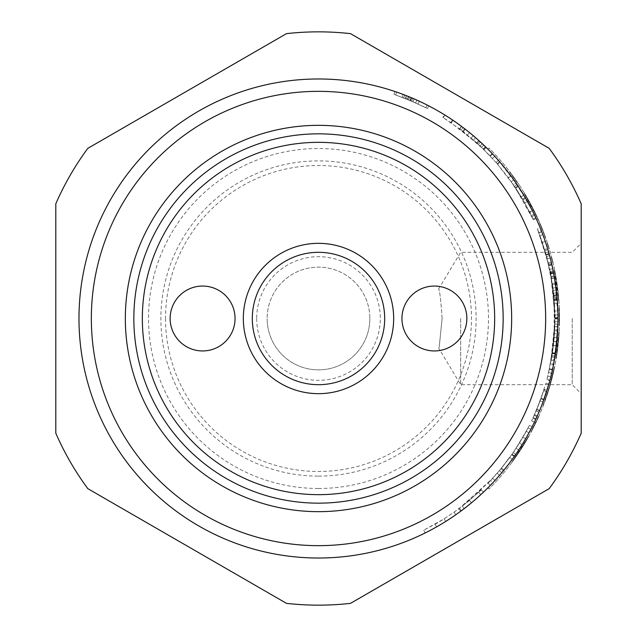 <?xml version="1.0" encoding="UTF-8"?>
<svg xmlns="http://www.w3.org/2000/svg" width="637" height="637" viewBox="0 0 637 637"><rect width="100%" height="100%" fill="white"/><g stroke="black" fill="none" stroke-linecap="round" stroke-linejoin="round"><path stroke-width="0.48" stroke-dasharray="3.19 2.39" d="M554.931 318.5L552.319 283.481A236.431 236.431 0 0 1 554.158 299.454L554.437 303.26A236.431 236.431 0 0 1 554.437 333.74L554.158 337.546A236.431 236.431 0 0 1 552.319 353.519L554.931 318.5L558.02 318.5A239.52 239.52 0 0 1 318.5 558.02A239.52 239.52 0 0 1 78.98 318.5A239.52 239.52 0 0 1 318.5 78.98A239.52 239.52 0 0 0 78.98 318.5A239.52 239.52 0 0 0 318.5 558.02A239.52 239.52 0 0 0 558.02 318.5A239.52 239.52 0 0 0 318.5 78.98A239.52 239.52 0 0 0 78.98 318.5A239.52 239.52 0 0 0 318.5 558.02A239.52 239.52 0 0 0 558.02 318.5A239.52 239.52 0 0 0 318.5 78.98A239.52 239.52 0 0 1 558.02 318.5L555.376 283.027A239.52 239.52 0 0 1 556.993 296.34L554.54 277.828L551.546 278.64L546.148 254.657L548.943 265.653L537.986 230.618L540.853 229.471L541.737 231.701A239.52 239.52 0 0 1 551.961 264.96L551.618 263.487A239.52 239.52 0 0 0 547.916 249.664L547.557 248.478L544.603 249.386L547.629 248.733L549.118 253.821A239.52 239.52 0 0 1 551.833 264.411L553.434 271.864A239.52 239.52 0 0 0 551.316 262.245L549.046 253.542A239.52 239.52 0 0 0 542.859 234.639L549.612 255.604A239.52 239.52 0 0 1 556.029 287.661L557.16 298.212L553.235 270.868A239.52 239.52 0 0 0 545.272 241.399L541.076 230.021L538.209 231.159L542.342 242.394L550.209 271.481L554.118 298.984L557.2 298.729L557.16 298.212L554.079 298.474L552.964 288.059L546.634 256.416L539.961 235.722L546.068 254.386L551.491 278.345L554.54 277.828L554.309 276.49L554.692 278.719M318.5 488.483A169.983 169.983 0 0 0 488.483 318.5A169.983 169.983 0 0 0 318.5 148.517A169.983 169.983 0 0 0 148.517 318.5A169.983 169.983 0 0 0 318.5 488.483M318.5 476.118A157.618 157.618 0 0 0 476.118 318.5A157.618 157.618 0 0 0 318.5 160.882A157.618 157.618 0 0 0 160.882 318.5A157.618 157.618 0 0 0 318.5 476.118M286.491 603.358A286.65 286.65 0 0 0 350.509 603.358L549.19 488.651A286.65 286.65 0 0 0 581.199 433.208L581.199 203.792A286.65 286.65 0 0 0 549.19 148.349L350.509 33.642A286.65 286.65 0 0 0 286.491 33.642L87.81 148.349A286.65 286.65 0 0 0 55.801 203.792L55.801 433.208A286.65 286.65 0 0 0 87.81 488.651L286.491 603.358M572.217 318.5L572.217 384.684L572.217 318.5M460.662 318.5L460.662 384.684L460.662 318.5M581.199 318.5L581.199 243.334L581.199 393.666L572.217 384.684L460.662 384.684L438.574 347.913M202.606 350.947A32.447 32.447 0 0 0 235.053 318.5A32.447 32.447 0 0 0 202.606 286.053A32.447 32.447 0 0 1 235.053 318.5A32.447 32.447 0 0 1 202.606 350.947A32.447 32.447 0 0 0 235.053 318.5A32.447 32.447 0 0 0 202.606 286.053A32.447 32.447 0 0 0 170.151 318.5A32.447 32.447 0 0 0 202.606 350.947A32.447 32.447 0 0 1 170.151 318.5A32.447 32.447 0 0 1 202.606 286.053A32.447 32.447 0 0 0 170.151 318.5A32.447 32.447 0 0 0 202.606 350.947M434.394 286.053A32.447 32.447 0 0 0 401.947 318.5A32.447 32.447 0 0 0 434.394 350.947A32.447 32.447 0 0 1 401.947 318.5A32.447 32.447 0 0 1 434.394 286.053A32.447 32.447 0 0 0 401.947 318.5A32.447 32.447 0 0 0 434.394 350.947A32.447 32.447 0 0 0 466.849 318.5A32.447 32.447 0 0 0 434.394 286.053A32.447 32.447 0 0 1 466.849 318.5A32.447 32.447 0 0 1 434.394 350.947A32.447 32.447 0 0 0 466.849 318.5A32.447 32.447 0 0 0 434.394 286.053M369.858 318.5A51.358 51.358 0 0 1 318.5 369.858A51.358 51.358 0 0 1 267.142 318.5A51.358 51.358 0 0 0 318.5 369.858A51.358 51.358 0 0 0 369.858 318.5A51.358 51.358 0 0 0 318.5 267.142A51.358 51.358 0 0 0 267.142 318.5A51.358 51.358 0 0 1 318.5 267.142A51.358 51.358 0 0 1 369.858 318.5M256.687 318.5A61.813 61.813 0 0 0 318.5 380.313A61.813 61.813 0 0 0 380.313 318.5A61.813 61.813 0 0 0 318.5 256.687A61.813 61.813 0 0 0 256.687 318.5M165.516 318.5A152.984 152.984 0 0 0 318.5 471.484A152.984 152.984 0 0 0 471.484 318.5A152.984 152.984 0 0 0 318.5 165.516A152.984 152.984 0 0 0 165.516 318.5M384.684 318.5A66.184 66.184 0 0 1 318.5 384.684A66.184 66.184 0 0 1 252.316 318.5A66.184 66.184 0 0 1 318.5 252.316A66.184 66.184 0 0 1 384.684 318.5M442.126 318.5C438.168 357.126 438.168 357.126 442.126 318.5C438.168 357.126 438.168 357.126 442.126 318.5C440.82 299.724 439.634 289.915 438.574 289.087C439.634 289.915 440.82 299.724 442.126 318.5M412.163 98.05C389.995 89.475 389.995 89.475 412.163 98.05C389.995 89.475 389.995 89.475 412.163 98.05C392.249 90.271 392.249 90.271 412.163 98.05C392.249 90.271 392.249 90.271 412.163 98.05C431.591 106.984 431.591 106.984 412.163 98.05C431.591 106.984 431.591 106.984 412.163 98.05C433.733 108.051 433.733 108.051 412.163 98.05C433.733 108.051 433.733 108.051 412.163 98.05M410.953 100.901C389.072 92.429 389.072 92.429 410.953 100.901C389.072 92.429 389.072 92.429 410.953 100.901C391.293 93.217 391.293 93.217 410.953 100.901C391.293 93.217 391.293 93.217 410.953 100.901C430.134 109.715 430.134 109.715 410.953 100.901C430.134 109.715 430.134 109.715 410.953 100.901C432.244 110.766 432.244 110.766 410.953 100.901C432.244 110.766 432.244 110.766 410.953 100.901M547.796 376.141L546.825 379.875L549.811 380.671L555.504 353.113A239.52 239.52 0 0 0 557.948 324.153L558.02 318.102A239.52 239.52 0 0 0 557.104 297.614L558.012 317.25A239.52 239.52 0 0 1 557.248 337.745L557.877 326.67A239.52 239.52 0 0 1 556.475 345.652L554.413 359.897L551.371 359.364L553.402 345.302L554.787 326.566L554.166 337.499L554.923 317.266L554.031 297.885L554.859 324.082L552.446 352.667L547.796 376.141L550.79 376.889M546.96 379.373L551.793 356.895L553.394 345.365L551.419 359.069L554.469 359.602L555.432 353.615A239.52 239.52 0 0 0 556.467 345.716L554.843 357.397A239.52 239.52 0 0 1 552.446 369.858L549.946 380.17L546.96 379.373M553.808 341.488L556.881 341.79L556.467 345.74L553.394 345.389L548.672 372.534L553.808 341.488L553.394 345.389L556.467 345.716A239.52 239.52 0 0 1 555.376 353.973L558.02 318.5A239.52 239.52 0 0 1 318.5 558.02A239.52 239.52 0 0 1 78.98 318.5M554.787 326.566L557.877 326.67M554.166 337.499L557.248 337.745M554.923 317.266L558.012 317.25M554.031 297.885L557.104 297.614M554.931 318.11L558.02 318.102M554.859 324.082L557.948 324.153M461.618 126.445L459.771 128.921L476.747 142.839L490.315 156.089L478.379 144.32L450.805 122.559L443.272 117.678L462.844 131.246L483.547 149.209L485.705 146.996L482.249 143.699A239.52 239.52 0 0 0 475.544 137.648L483.738 145.101A239.52 239.52 0 0 1 494.734 156.288L486.15 147.434A239.52 239.52 0 0 0 463.131 127.575L465.241 129.192A239.52 239.52 0 0 1 473.251 135.689L478.817 140.546A239.52 239.52 0 0 1 492.56 153.963L480.465 142.043A239.52 239.52 0 0 0 452.533 119.995L453.018 120.321A239.52 239.52 0 0 1 469.477 132.552L464.731 128.801A239.52 239.52 0 0 1 479.398 141.072L485.545 146.844L483.387 149.058L473.514 139.981L481.604 147.338L497.433 163.972L483.985 149.639L459.596 128.793L461.443 126.309M442.898 117.447L443.272 117.678L444.905 115.05L444.522 114.819L442.898 117.447M497.672 164.242L499.774 161.949L497.672 164.242M490.315 156.089L492.56 153.963M476.747 142.839L478.817 140.546M461.26 130.044L463.131 127.575M473.514 139.981L475.544 137.648M462.844 131.246L464.731 128.801M467.526 134.956L469.477 132.552M451.283 122.877L453.018 120.321M435.063 524.195C439.506 521.942 447.453 516.79 458.895 508.732L492.688 478.363L469.525 500.403L454.07 512.196L444.148 518.781L423.748 530.207L435.063 524.195L436.584 526.887C441.091 524.601 449.141 519.378 460.726 511.216A239.52 239.52 0 0 0 494.965 480.449L492.911 482.671L490.657 480.553M423.748 530.207L425.126 532.978L436.584 526.887M444.148 518.781L445.789 521.4A239.52 239.52 0 0 1 425.126 532.978M469.525 500.403L471.499 502.784L455.845 514.728L445.789 521.4M492.688 478.363L494.965 480.449M548.608 264.196L551.618 263.487M548.943 265.653L551.961 264.96M538.854 232.823L541.737 231.701M539.961 235.722L542.859 234.639M546.068 254.386L549.046 253.542M544.953 250.556L547.916 249.664M524.052 201.682L533.352 219.821L514.497 186.283L496.119 162.451L508.485 177.771L524.052 201.682L526.735 200.153L510.97 175.931A239.52 239.52 0 0 0 498.437 160.413L517.061 184.547A239.52 239.52 0 0 1 532.341 210.6L534.101 214.159A239.52 239.52 0 0 1 534.642 215.29L536.163 218.531A239.52 239.52 0 0 0 526.735 200.153M533.352 219.821L536.163 218.531M531.855 216.628L534.642 215.29M514.497 186.283L517.061 184.547M496.119 162.451L498.437 160.413M508.485 177.771L510.97 175.931M522.555 199.086L525.222 197.526M531.616 420.866L534.403 422.204L539.643 410.515A239.52 239.52 0 0 0 543.966 399.327L546.872 390.712L543.926 389.78L536.784 409.328L531.616 420.866L536.545 409.894L533.177 417.553L540.869 398.826L544.062 389.358L547.008 390.282L543.775 399.877A239.52 239.52 0 0 1 535.988 418.843L539.515 410.817L536.665 409.623L539.396 411.088L536.983 416.654A239.52 239.52 0 0 1 535.701 419.457L537.349 415.834L535.701 419.457L532.898 418.151L534.523 414.583L532.898 418.151L535.701 419.457M533.177 417.553L535.988 418.843M540.869 398.826L543.775 399.877M529.395 425.373L519.481 443.026L512.076 454.237L522.985 437.181L529.395 425.373L532.15 426.774L525.652 438.734A239.52 239.52 0 0 1 514.608 456.012L522.101 444.65A239.52 239.52 0 0 0 532.15 426.774M519.481 443.026L522.101 444.65M512.076 454.237L514.608 456.012M522.985 437.181L525.652 438.734M509.767 457.477L497.178 473.331L488.093 483.236L501.566 468.123L509.767 457.477L512.267 459.301L503.955 470.074A239.52 239.52 0 0 1 490.307 485.386L499.512 475.353A239.52 239.52 0 0 0 512.267 459.301M497.178 473.331L499.512 475.353M488.093 483.236L490.307 485.386M501.566 468.123L503.955 470.074M462.279 506.184L481.261 489.988L462.279 506.184L464.158 508.637A239.52 239.52 0 0 0 483.387 492.226L480.808 494.638A239.52 239.52 0 0 1 461.347 510.763L464.158 508.637M459.5 508.278L461.347 510.763M478.713 492.369L480.808 494.638M481.261 489.988L483.387 492.226M499.44 470.687L513.215 452.604L499.44 470.687L501.805 472.67L503.413 470.735A239.52 239.52 0 0 0 515.763 454.356L514.322 456.426A239.52 239.52 0 0 1 501.805 472.67M511.79 454.651L514.322 456.426M513.215 452.604L515.763 454.356M501.032 468.768L503.413 470.735M406.111 98.902L409.981 100.487A236.431 236.431 0 0 1 415.642 102.947L416.917 100.136A239.52 239.52 0 0 0 411.757 97.883L411.176 97.636A239.52 239.52 0 0 1 419.297 101.227A239.52 239.52 0 0 0 411.271 97.676L403.253 94.475A239.52 239.52 0 0 1 406.302 95.654L414.146 98.902A239.52 239.52 0 0 1 416.917 100.136L415.642 102.947A236.431 236.431 0 0 0 410.554 100.734L406.111 98.902L407.258 96.036M415.642 102.947L402.154 97.365L415.642 102.947L416.917 100.136L415.642 102.947M417.999 104.03L419.297 101.227L417.999 104.03M411.582 101.164L412.8 98.329M405.172 98.528L406.302 95.654M402.154 97.365L403.253 94.475M407.298 99.38L408.46 96.513M408.731 99.969L409.909 97.111M403.635 97.931L404.742 95.048M487.862 149.138A239.52 239.52 0 0 1 487.862 487.862A239.52 239.52 0 0 0 487.862 149.138L488.961 148.039A241.065 241.065 0 0 1 488.961 488.961A241.065 241.065 0 0 0 488.961 148.039L487.862 149.138M517.101 182.413L509.759 172.269L517.355 182.238A241.065 241.065 0 0 1 520.517 186.967A241.065 241.065 0 0 0 517.674 182.708L509.998 172.078L517.101 182.413M520.397 449.658L511.901 461.889L520.373 449.69L525.549 441.353L512.506 461.061L527.484 438.033L521.162 448.472L528.567 436.122L520.652 449.826L512.148 462.072L525.82 441.513L515.381 457.605A241.065 241.065 0 0 0 527.755 438.184A241.065 241.065 0 0 1 517.977 453.855L528.837 436.273L520.652 449.826M538.456 416.383L530.764 432.101L538.743 416.51A241.065 241.065 0 0 1 531.043 432.244A241.065 241.065 0 0 0 538.743 416.51L538.456 416.383M543.05 405.339L549.213 387.312L554.278 367.199L549.46 386.468L543.337 405.45A241.065 241.065 0 0 1 541.219 410.73A241.065 241.065 0 0 0 543.122 406.008L549.508 387.4L554.58 367.254A241.065 241.065 0 0 1 553.362 372.812L549.763 386.555A241.065 241.065 0 0 1 548.091 391.994L543.05 405.339M558.872 332.1L555.806 359.085L559.182 332.116A241.065 241.065 0 0 1 558.84 337.188L556.117 359.133A241.065 241.065 0 0 0 557.009 353.519L558.792 337.793A241.065 241.065 0 0 0 559.182 332.116L558.872 332.1M558.553 336.854L558.028 342.754L558.864 336.877A241.065 241.065 0 0 1 558.338 342.786A241.065 241.065 0 0 0 558.864 336.877L558.553 336.854M557.367 348.574L556.555 354.451L557.678 348.614A241.065 241.065 0 0 1 556.865 354.49A241.065 241.065 0 0 0 557.678 348.614L557.367 348.574M559.023 307.934L559.159 325.435L559.334 307.918A241.065 241.065 0 0 1 559.461 325.443A241.065 241.065 0 0 0 559.334 307.918L559.023 307.934M558.06 294.525L558.593 300.64L554.254 269.698L558.362 294.493A241.065 241.065 0 0 1 558.904 300.616A241.065 241.065 0 0 0 554.556 269.634A241.065 241.065 0 0 1 558.362 294.493A241.065 241.065 0 0 0 555.225 272.962A241.065 241.065 0 0 1 558.362 294.493L558.06 294.525M551.292 257.093L552.677 262.603L551.594 257.014A241.065 241.065 0 0 1 552.98 262.532A241.065 241.065 0 0 0 551.594 257.014A241.065 241.065 0 0 1 552.98 262.532A241.065 241.065 0 0 0 551.594 257.014L552.98 262.532L551.292 257.093M547.271 243.493L548.983 248.916L547.565 243.398A241.065 241.065 0 0 1 549.277 248.82A241.065 241.065 0 0 0 547.565 243.398L547.271 243.493M540.749 225.928L540.072 223.531A241.065 241.065 0 0 1 542.246 228.787L541.036 225.817M541.96 228.906L539.467 222.91L544.014 234.201L542.246 228.787A241.065 241.065 0 0 0 540.072 223.531L544.301 234.097L541.96 228.906M545.447 238.15L544.014 234.201L545.742 238.047A241.065 241.065 0 0 0 544.301 234.097A241.065 241.065 0 0 1 545.742 238.047L545.447 238.15M535.725 214.685A240.754 240.754 0 0 0 526.998 198.115L536.004 214.558A241.065 241.065 0 0 0 527.261 197.956L536.004 214.558M531.314 205.926L524.02 193.107L531.314 205.926L538.313 220.291L531.465 206.205L523.933 192.955L535.86 214.972L531.584 205.783L524.283 192.947L531.584 205.783L538.599 220.171L531.736 206.062L524.195 192.796A241.065 241.065 0 0 1 536.139 214.844L531.314 205.926M487.862 487.862L488.961 488.961L487.862 487.862M515.381 187.596L522.985 199.827L515.381 187.596L517.961 185.893L516.081 183.114L518.303 186.41L515.723 188.114L518.303 186.41M529.809 212.44L522.985 199.827L531.314 215.505L529.809 212.44L532.564 211.054L525.66 198.274L517.961 185.893M532.994 219.048L531.314 215.505L532.994 219.048L535.797 217.75L532.994 219.048M513.812 179.857L511.288 181.641L513.533 184.857L511.288 181.641L513.812 179.857L516.081 183.114L513.533 184.857M522.985 199.827L525.66 198.274L522.985 199.827M531.314 215.505L534.101 214.159L532.564 211.054M534.101 214.159L535.797 217.75M529.578 211.994L532.341 210.6L529.578 211.994M524.761 202.94L527.46 201.427M521.217 196.833L523.869 195.24M537.317 228.962L538.775 232.609L537.317 228.962L540.176 227.791M547.271 258.813L550.257 258.033L549.237 254.251L546.259 255.079L538.775 232.609L547.271 258.813L546.259 255.079L549.237 254.251A239.52 239.52 0 0 0 541.649 231.478L538.775 232.609L541.649 231.478M549.237 254.251L550.257 258.033M554.222 300.25L552.518 284.827L554.238 300.473L557.303 300.011L554.875 279.818M551.26 277.031L549.763 269.332L554.238 300.473L551.26 277.031L554.309 276.49M553.25 290.384L556.316 290.018A239.52 239.52 0 0 0 553.577 272.58L552.781 268.695L549.763 269.332L552.781 268.695L553.577 272.58L550.543 273.177L549.763 269.332L553.25 290.384L550.543 273.177L553.577 272.58A239.52 239.52 0 0 1 556.993 296.34L557.319 300.242L554.238 300.473L557.319 300.242M553.577 293.227L556.642 292.893M554.19 299.86L557.271 299.621M552.797 268.75L553.37 271.529L550.336 272.134M555.583 284.436L556.316 290.018M554.899 314.973L554.612 330.707L554.811 311.047L554.899 314.973L557.996 314.925L558.02 318.898L554.931 318.89L558.02 318.898M554.907 315.243L554.907 321.757L550.623 363.424L554.158 337.546L554.158 299.454L550.623 273.576L554.907 315.243L557.996 315.204L557.901 310.952L554.811 311.047L557.901 310.952L557.757 329.735L554.668 329.592M554.612 330.707L557.701 330.866L557.869 326.9L554.779 326.789M554.859 324.106L557.948 324.177M548.672 372.534L551.682 373.242L552.542 369.42A239.52 239.52 0 0 0 556.467 345.74L553.394 345.389M552.542 369.42L549.524 368.759L552.542 369.42L551.682 373.242M554.437 333.74L557.518 333.939L557.24 337.793A239.52 239.52 0 0 0 557.24 299.207L557.518 303.061A239.52 239.52 0 0 1 557.518 333.939L554.437 333.74M554.437 303.26L557.518 303.061L554.437 303.26M552.319 353.519L555.376 353.973M552.319 283.481L555.376 283.027M557.08 297.344L556.897 295.353L553.824 295.656L556.897 295.353A239.52 239.52 0 0 0 554.262 276.227L553.545 272.429L550.511 273.026L550.623 273.576L553.657 272.986L557.033 296.818M554.047 361.935L553.657 364.014L550.623 363.424L550.511 363.974L553.545 364.571L554.262 360.773A239.52 239.52 0 0 0 556.897 341.647L557.24 337.793L554.158 337.546L557.24 337.793M557.996 315.204L557.479 334.592M557.057 297.081L557.112 297.638M557.12 297.805L557.518 303.061M557.24 299.207L554.158 299.454L557.24 299.207L557.16 298.251M553.824 341.344L556.897 341.647L553.824 341.344M551.22 360.224L554.262 360.773L554.071 361.808M513.948 451.537L526.281 431.313L513.948 451.537L516.503 453.273A239.52 239.52 0 0 0 528.997 432.786A239.52 239.52 0 0 1 518.709 449.977L514.234 456.546L511.71 454.762L514.234 456.546M530.86 429.282L528.121 427.849L516.129 448.281L528.121 427.849L530.86 429.282L528.997 432.786A239.52 239.52 0 0 1 518.709 449.977L516.129 448.281L518.709 449.977M545.917 383.163L548.887 384.007L543.003 401.963A239.52 239.52 0 0 1 538.934 412.195L536.091 410.984L538.934 412.195L536.091 410.984L534.523 414.583L540.112 400.888L545.917 383.163L540.112 400.888L536.091 410.984A236.431 236.431 0 0 0 540.112 400.888A236.431 236.431 0 0 1 536.091 410.984L538.934 412.195A239.52 239.52 0 0 0 543.003 401.963L546.586 391.612L543.648 390.672L540.112 400.888L543.648 390.672M538.934 412.195L537.349 415.834A239.52 239.52 0 0 0 543.003 401.963L540.112 400.888L543.003 401.963M545.654 318.5A227.154 227.154 0 0 0 318.5 91.346A227.154 227.154 0 0 0 91.346 318.5A227.154 227.154 0 0 0 318.5 545.654A227.154 227.154 0 0 0 545.654 318.5M549.428 369.197L552.446 369.858M551.793 356.895L554.843 357.397M552.375 353.161L555.432 353.615M551.984 355.685L555.042 356.171M553.402 345.302L556.475 345.652M552.446 352.667L555.504 353.113M450.805 122.559L452.533 119.995M478.379 144.32L480.465 142.043M490.004 155.754L492.242 153.628M471.253 138.046L473.251 135.689M463.346 131.636L465.241 129.192M483.985 149.639L486.15 147.434M497.298 163.813L499.639 161.79M492.457 158.382L494.734 156.288M481.604 147.338L483.738 145.101M480.139 145.961L482.249 143.699M483.316 148.994L485.474 146.773M477.32 143.357L479.398 141.072M458.895 508.732L460.726 511.216M454.07 512.196L455.845 514.728M542.342 242.394L545.272 241.399M550.209 271.481L553.235 270.868M553.768 295.146L556.849 294.835M552.964 288.059L556.029 287.661M546.634 256.416L549.612 255.604M548.314 262.97L551.316 262.245M550.4 272.461L553.434 271.864M550.679 273.894L553.72 273.305M548.823 265.111L551.833 264.411M546.148 254.657L549.118 253.821M536.784 409.328L539.643 410.515M534.164 415.388L536.983 416.654M541.06 398.284L543.966 399.327M410.554 100.734L411.757 97.883M409.981 100.487L411.176 97.636M412.911 101.737L414.146 98.902M407.576 99.491L408.739 96.633M405.307 98.584L406.446 95.709M410.077 100.527L411.271 97.676M552.518 284.827L555.575 284.389L552.518 284.827M553.911 296.627L556.993 296.34L553.911 296.627M551.499 278.353L554.54 277.828M554.931 318.054L558.02 318.046M554.907 321.757L557.996 321.796M551.22 276.776L554.262 276.227M526.281 431.313L528.997 432.786L526.281 431.313M534.523 414.583L537.349 415.834M394.94 91.505L393.953 94.435M395.681 95.024L396.692 92.102M427.18 105.057L425.779 107.812M427.411 108.648L428.836 105.909M438.574 289.087L460.662 252.316L572.217 252.316L581.199 243.334"/><path stroke-width="0.96" d="M318.5 31.85A286.65 286.65 0 0 0 286.491 33.642L87.81 148.349A286.65 286.65 0 0 0 55.801 203.792L55.801 433.208A286.65 286.65 0 0 0 87.81 488.651L286.491 603.358A286.65 286.65 0 0 0 350.509 603.358L549.19 488.651A286.65 286.65 0 0 0 581.199 433.208L581.199 203.792A286.65 286.65 0 0 0 549.19 148.349L350.509 33.642A286.65 286.65 0 0 0 318.5 31.85M318.5 125.338A193.162 193.162 0 0 1 511.662 318.5A193.162 193.162 0 0 1 318.5 511.662A193.162 193.162 0 0 1 125.338 318.5A193.162 193.162 0 0 1 318.5 125.338M318.5 133.842A184.658 184.658 0 0 1 503.158 318.5A184.658 184.658 0 0 1 318.5 503.158A184.658 184.658 0 0 1 133.842 318.5A184.658 184.658 0 0 1 318.5 133.842M581.199 393.666L581.199 318.5M558.02 318.5A239.52 239.52 0 0 0 318.5 78.98A239.52 239.52 0 0 0 78.98 318.5A239.52 239.52 0 0 0 318.5 558.02A239.52 239.52 0 0 0 558.02 318.5A239.52 239.52 0 0 1 318.5 558.02A239.52 239.52 0 0 1 78.98 318.5M434.394 350.947A32.447 32.447 0 0 1 401.947 318.5A32.447 32.447 0 0 1 434.394 286.053A32.447 32.447 0 0 1 466.849 318.5A32.447 32.447 0 0 1 434.394 350.947M202.606 286.053A32.447 32.447 0 0 1 235.053 318.5A32.447 32.447 0 0 1 202.606 350.947A32.447 32.447 0 0 1 170.151 318.5A32.447 32.447 0 0 1 202.606 286.053M393.666 318.5A75.166 75.166 0 0 1 318.5 393.666A75.166 75.166 0 0 1 243.334 318.5A75.166 75.166 0 0 1 318.5 243.334A75.166 75.166 0 0 1 393.666 318.5M252.316 318.5A66.184 66.184 0 0 0 318.5 384.684A66.184 66.184 0 0 0 384.684 318.5A66.184 66.184 0 0 0 318.5 252.316A66.184 66.184 0 0 0 252.316 318.5M494.662 318.5A176.162 176.162 0 0 1 318.5 494.662A176.162 176.162 0 0 1 142.338 318.5A176.162 176.162 0 0 1 318.5 142.338A176.162 176.162 0 0 1 494.662 318.5M411.677 97.843L412.163 98.05M492.911 482.671A239.52 239.52 0 0 1 471.499 502.784M518.303 186.41L525.66 198.274L532.341 210.6A239.52 239.52 0 0 1 534.101 214.159L535.797 217.75M535.701 419.457A239.52 239.52 0 0 1 534.403 422.204M516.081 183.114L513.812 179.857M540.176 227.791L541.649 231.478L540.176 227.791M541.649 231.478A239.52 239.52 0 0 1 549.237 254.251M554.54 277.828L556.993 296.34A239.52 239.52 0 0 1 557.24 299.207M553.37 271.529L554.309 276.49M554.692 278.719L554.875 279.818M552.781 268.695L555.583 284.436M557.996 314.925L557.518 303.061M557.701 330.866L557.757 329.735M558.02 318.898L557.869 326.9M557.24 337.793A239.52 239.52 0 0 1 556.467 345.74L556.881 341.79M556.467 345.74A239.52 239.52 0 0 1 552.542 369.42M557.16 298.251L557.08 297.344M554.238 360.892L557.479 334.592M516.503 453.273L514.234 456.546M530.86 429.282L528.997 432.786A239.52 239.52 0 0 1 518.709 449.977M546.586 391.612L543.003 401.963A239.52 239.52 0 0 1 538.934 412.195M543.003 401.963L548.863 384.079M91.346 318.5A227.154 227.154 0 0 1 318.5 91.346A227.154 227.154 0 0 1 545.654 318.5A227.154 227.154 0 0 1 318.5 545.654A227.154 227.154 0 0 1 91.346 318.5"/></g></svg>
